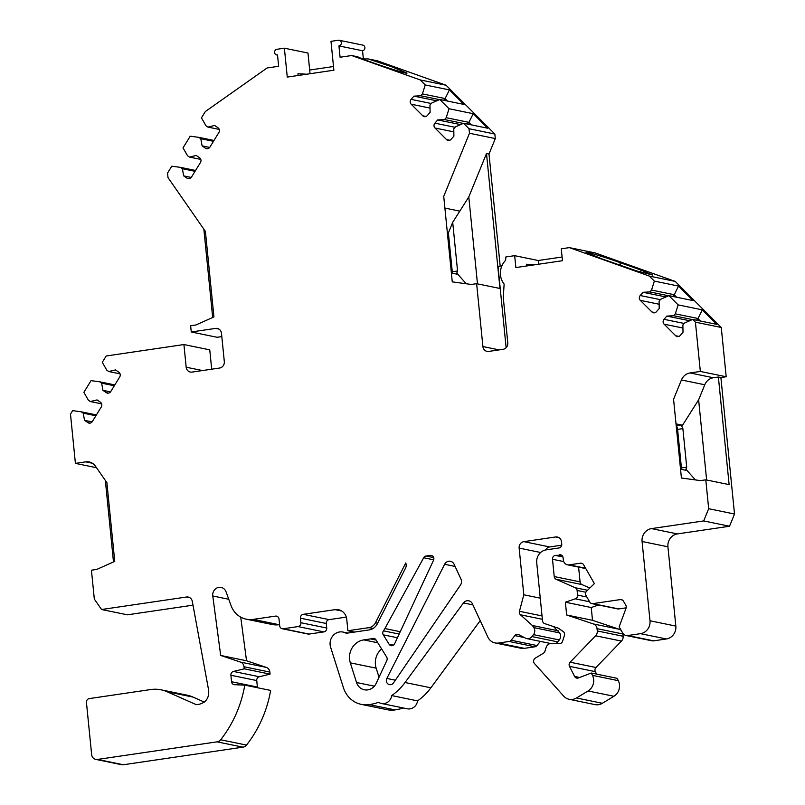 <?xml version="1.0" encoding="UTF-8"?>
<svg xmlns="http://www.w3.org/2000/svg" width="805" height="805" viewBox="0 0 805 805"><rect width="100%" height="100%" fill="white"/><g stroke="black" fill="none" stroke-linecap="round" stroke-linejoin="round"><path stroke-width="1.21" d="M219.232 129.414L207.921 127.089L205.949 125.741L201.451 117.872L205.335 111.543L267.089 67.972L278.651 66.282L277.514 54.951A2.868 2.657 101.6 0 1 274.575 52.043A2.868 2.657 101.6 0 1 276.95 49.286L284.386 48.189L307.983 53.039L310.046 73.728M284.386 48.189L287.264 77.079L333.874 70.216L330.986 41.337L338.382 40.25A2.868 2.657 101.6 0 1 341.33 43.158A2.868 2.657 101.6 0 1 338.945 45.915L340.082 57.236L351.674 55.535L357.732 56.783C363.679 60.174 408.447 74.956 406.988 73.044L390.858 66.443L368.106 58.906L377.525 60.848L446.061 85.239L494.854 134.032L495.306 138.571L488.997 154.027L500.187 266.123M477.476 283.853L468.802 196.933L486.502 153.514L499.965 288.472L476.63 283.682L482.899 346.542A5.736 5.313 -78.4 0 0 488.766 351.423L503.065 349.32A5.736 5.313 101.6 0 0 507.794 342.88L503.266 297.568L504.131 284.074A17.197 15.929 -78.4 0 1 505.641 260.307L505.852 256.966L514.677 255.668L515.864 267.562L562.464 260.709L561.276 248.815L569.366 247.628L595.217 252.931L675.184 281.398L721.27 327.484L726.191 376.75L720.888 377.535L734.512 514.023L729.531 526.249L677.387 533.916A11.471 10.616 -78.4 0 0 667.929 546.796L675.838 626.089A11.471 10.616 101.6 0 1 666.379 638.969L653.64 640.85A5.736 5.313 101.6 0 1 651.919 640.8L626.079 635.487A5.736 5.313 -78.4 0 0 627.789 635.537L653.64 640.85M514.677 255.668L538.273 260.518L538.636 264.211M397.418 637.751L383.261 634.843L389.097 644.252A3.441 3.19 101.6 0 0 394.621 643.759L433.523 560.26A3.441 3.19 101.6 0 0 430.333 555.4L426.087 556.024L433.694 557.593M309.673 70.035L333.501 66.523M538.273 260.518L562.091 257.006M535.305 264.704A25.227 3.039 -5.7 0 1 526.54 264.211L526.712 265.962M95.886 415.762L83.207 413.156L81.235 411.808L72.621 410.641L70.488 414.112L75.408 463.378L85.712 461.869A11.471 10.616 101.6 0 1 89.144 461.959A11.471 10.616 101.6 0 1 95.443 466.175L106.884 482.638L114.743 561.387L96.741 569.427L91.438 570.202L94.326 599.091L101.571 609.516L186.529 597.018A5.736 5.313 -78.4 0 1 192.315 601.415L208.666 690.368C209.22 697.774 206.12 702.393 199.348 704.234L196.309 704.687L167.128 691.757A34.404 31.848 -78.4 0 0 161.091 689.825A34.404 31.848 -78.4 0 0 150.777 689.543L89.285 698.589A3.441 3.19 -78.4 0 0 86.447 702.453L91.639 754.557A5.736 5.313 -78.4 0 0 97.506 759.437L217.078 741.848A5.736 5.313 -78.4 0 0 220.671 739.775A114.662 106.169 -78.4 0 0 244.78 685.125L234.507 684.703A3.441 3.19 -78.4 0 1 231.548 681.744L230.894 675.244A3.441 3.19 -78.4 0 1 233.46 671.44L244.227 668.824L244.026 666.761A5.736 5.313 -78.4 0 0 240.454 662.082L220.691 655.461L246.531 660.774L240.725 617.123M246.531 660.774L266.294 667.385A5.736 5.313 -78.4 0 1 269.866 672.074L270.077 674.127L259.311 676.743A3.441 3.19 -78.4 0 0 256.745 680.557L257.389 687.047A3.441 3.19 -78.4 0 0 257.53 687.742M95.785 759.397L121.636 764.7A5.736 5.313 -78.4 0 0 123.356 764.75L242.929 747.161A5.736 5.313 -78.4 0 0 246.511 745.078A114.662 106.169 -78.4 0 0 270.631 690.428L244.78 685.125M167.128 691.757L192.969 697.07A34.404 31.848 -78.4 0 0 186.941 695.138L161.091 689.825M192.969 697.07L204.309 702.091M101.571 609.516L127.411 614.819L193.009 605.169M120.066 373.862L108.756 371.538L106.793 370.189L102.285 362.32L106.169 355.991L183.922 344.55L209.763 349.863L211.695 369.203M195.052 171.314L182.363 168.708L180.401 167.359L171.777 166.182L167.551 173.075L168.004 177.603L205.406 231.427L213.939 316.928L195.937 324.968L190.644 325.753L191.258 331.982L217.109 337.285L221.818 336.591M582.508 563.601L580.516 563.188A3.441 3.19 101.6 0 1 583.585 564.728L594.402 583.605L586.634 591.122A3.441 3.19 -78.4 0 0 586 595.499L589.773 602.09A3.441 3.19 -78.4 0 0 592.852 603.629L618.693 608.932L626.159 607.835M618.693 608.932A3.441 3.19 101.6 0 1 617.666 608.912L591.816 603.599M578.594 567.102L580.073 581.874A3.441 3.19 -78.4 0 0 581.955 584.581L589.803 588.053M598.618 604.998L591.232 607.523L592.51 620.313L619.317 629.289A5.736 5.313 -78.4 0 1 621.219 630.446M558.962 537.649L555.651 536.965A5.736 5.313 101.6 0 1 561.508 541.856L561.739 544.12A3.441 3.19 101.6 0 1 558.891 547.984L546.182 549.855A11.471 10.616 -78.4 0 0 536.724 562.735L542.52 620.796A3.441 3.19 -78.4 0 0 544.663 623.603L558.388 628.202L563.188 631.502A3.441 3.19 -78.4 0 1 564.426 635.417L562.564 641.313A3.441 3.19 -78.4 0 1 559.324 643.728L551.546 643.416A5.736 5.313 -78.4 0 0 546.142 647.441L544.935 651.265A3.441 3.19 -78.4 0 1 543.415 653.227L535.285 658.148A3.441 3.19 -78.4 0 0 534.46 663.541L563.701 696.124A11.471 10.616 -78.4 0 0 569.175 699.293A11.471 10.616 -78.4 0 0 576.491 697.975L588.083 690.962A11.471 10.616 -78.4 0 0 592.46 675.355L591.283 673.02L578.403 677.951A3.441 3.19 -78.4 0 1 574.589 676.431L569.487 666.339A3.441 3.19 -78.4 0 1 570.121 662.203L595.609 635.779L621.46 641.092A5.736 5.313 -78.4 0 0 623.12 636.262L622.889 633.968A5.736 5.313 -78.4 0 0 622.728 633.082M621.46 641.092L595.972 667.506A3.441 3.19 -78.4 0 0 595.328 671.642L596.575 674.107M591.283 673.02L617.123 678.333L618.31 680.668A11.471 10.616 -78.4 0 1 613.923 696.275L602.341 703.288A11.471 10.616 -78.4 0 1 595.016 704.596L569.175 699.293M561.689 545.186L549.714 546.947A5.736 5.313 -78.4 0 0 545.649 549.946M553.498 626.562L559.636 632.911A5.736 5.313 -78.4 0 1 559.304 639.945L557.774 641.887A5.736 5.313 -78.4 0 1 555.591 643.577M220.691 655.461L212.772 595.982A7.436 6.883 101.6 0 1 221.103 587.429A7.436 6.883 101.6 0 1 226.064 591.846L231.065 605.612A22.932 21.232 -78.4 0 0 246.33 619.196A22.932 21.232 -78.4 0 0 253.203 619.387L275.511 616.107A3.441 3.19 -78.4 0 1 279.023 619.035L279.707 625.837A3.441 3.19 -78.4 0 0 283.219 628.765L298.051 626.582A3.441 3.19 -78.4 0 0 300.889 622.718L300.436 618.19A3.441 3.19 -78.4 0 1 303.274 614.326L335.051 609.647A11.471 10.616 -78.4 0 1 338.492 609.737A11.471 10.616 -78.4 0 1 346.774 619.417L347.901 630.738L368.911 627.648A9.177 8.493 -78.4 0 0 375.472 622.768L405.73 562.977A5.736 5.313 -78.4 0 1 405.539 568.088L377.334 623.805A11.471 10.616 -78.4 0 1 369.143 629.913L346.17 633.294A11.471 10.616 -78.4 0 0 343.021 632.056A11.471 10.616 -78.4 0 0 332.797 635.91A11.471 10.616 -78.4 0 0 330.624 647.26L343.423 687.691A26.374 24.422 -78.4 0 0 361.344 704.385A26.374 24.422 -78.4 0 0 369.254 704.606A57.336 53.08 -78.4 0 0 378.622 702.302A9.177 8.493 -78.4 0 0 381.439 703.479A9.177 8.493 -78.4 0 0 391.713 695.58A57.336 53.08 -78.4 0 0 405.046 682.509L463.459 602.955A5.736 5.313 -78.4 0 1 472.384 603.74L487.82 637.047A11.471 10.616 -78.4 0 0 495.075 642.943L520.926 648.246A11.471 10.616 -78.4 0 0 524.367 648.347L534.963 646.787A3.441 3.19 -78.4 0 0 537.036 645.55L540.326 641.374M480.213 620.635L430.886 687.812A57.336 53.08 -78.4 0 1 417.554 700.893A9.177 8.493 -78.4 0 1 407.29 708.792L381.439 703.479M361.344 704.385L387.185 709.698A26.374 24.422 -78.4 0 0 395.094 709.909A57.336 53.08 -78.4 0 0 403.355 707.977M346.311 617.103L329.124 619.629A3.441 3.19 -78.4 0 0 326.277 623.493L326.729 628.021A3.441 3.19 -78.4 0 1 323.892 631.895L309.07 634.068A3.441 3.19 -78.4 0 1 308.033 634.048L282.193 628.735M279.587 624.62L279.053 624.7A22.932 21.232 -78.4 0 1 272.181 624.509L246.33 619.196M381.6 648.9A17.197 15.929 -78.4 0 0 376.166 668.16L379.034 677.216M506.134 347.72L498.023 266.435L501.897 265.871M486.502 153.514L488.997 154.027M191.258 331.982L215.619 328.4A5.736 5.313 101.6 0 1 221.486 333.28L224.313 361.596A5.736 5.313 101.6 0 1 219.584 368.036L192.043 372.091A5.736 5.313 101.6 0 1 186.176 367.211L202.478 370.552M183.922 344.55L186.176 367.211M108.756 371.538L115.487 369.908L118.848 372.222A3.441 3.19 -78.4 0 1 119.714 376.951L110.748 391.572A3.441 3.19 -78.4 0 1 106.31 392.649L102.939 390.324L101.621 383.16L99.659 381.801L91.035 380.634L83.861 392.317L88.369 400.196L90.331 401.544L97.063 399.914L100.424 402.228A3.441 3.19 -78.4 0 1 101.299 406.958L92.323 421.568A3.441 3.19 -78.4 0 1 87.886 422.645L84.525 420.331L83.207 413.156M495.075 642.943A11.471 10.616 -78.4 0 0 498.516 643.034L509.122 641.474A3.441 3.19 -78.4 0 0 511.195 640.247L514.848 635.608L524.357 637.56M540.628 552.502L519.144 548.084L523.803 594.794L519.456 611.287A3.441 3.19 -78.4 0 0 520.443 614.789L532.387 625.505L533.796 627.598A5.736 5.313 -78.4 0 1 533.453 634.642L531.934 636.584A5.736 5.313 -78.4 0 1 525.494 638.144L518.712 634.672A3.441 3.19 -78.4 0 0 514.848 635.608M519.144 548.084A5.736 5.313 101.6 0 1 523.874 541.644L549.714 546.947M555.651 536.965L523.874 541.644M595.609 635.779A5.736 5.313 -78.4 0 0 597.27 630.949L597.038 628.665A5.736 5.313 -78.4 0 0 593.476 623.976L619.317 629.289M563.701 561.568L552.502 559.264L554.222 576.561A3.441 3.19 -78.4 0 0 556.104 579.268L575.223 587.741A3.441 3.19 -78.4 0 1 577.105 590.447L577.567 595.096A3.441 3.19 -78.4 0 1 575.283 598.829L565.382 602.21L566.66 615L593.476 623.976M552.502 559.264A3.441 3.19 101.6 0 1 555.339 555.4L562.937 556.959M561.568 555.188L555.339 555.4M559.576 554.776A3.441 3.19 101.6 0 1 563.087 557.714L563.319 559.978A5.736 5.313 -78.4 0 0 569.175 564.858L585.597 568.229M580.516 563.188L569.175 564.858M592.852 603.629L620.353 599.584A3.441 3.19 101.6 0 1 623.432 601.124L625.797 605.239A3.441 3.19 101.6 0 1 626.018 608.288L619.156 626.833L622.668 632.971A5.736 5.313 -78.4 0 0 626.079 635.487M666.379 638.969L640.528 633.666L627.789 635.537M640.528 633.666A11.471 10.616 -78.4 0 0 649.997 620.776L642.078 541.493L667.929 546.796M720.888 377.535L718.382 377.022L729.129 484.62L705.784 479.83L708.672 508.71L703.681 520.936L651.537 528.603A11.471 10.616 -78.4 0 0 642.078 541.493M705.784 479.83L700.491 480.605L681.422 478.019L673.564 399.27L681.433 379.97L704.767 384.77A11.471 10.616 101.6 0 1 713.381 377.756L718.382 377.022M684.18 323.459L664.014 319.313A3.441 3.19 -78.4 0 0 664.095 324.163L675.687 335.755A3.441 3.19 -78.4 0 0 680.205 335.514L683.012 332.284L682.882 324.938L684.532 323.057L692.672 319.424L695.419 322.171L700.34 371.447L690.036 372.957A11.471 10.616 -78.4 0 0 681.433 379.97M664.014 319.313L666.822 316.093L673.674 315.731L675.315 313.849L678.142 304.894L668.875 295.626L660.734 299.259L659.094 301.151L659.225 308.496L656.417 311.716A3.441 3.19 -78.4 0 1 651.899 311.958L640.307 300.366A3.441 3.19 -78.4 0 1 640.227 295.526L643.034 292.296L649.887 291.933L651.527 290.052L654.354 281.106L649.333 276.085L569.366 247.628M476.63 283.682L471.328 284.457L452.269 281.871L443.726 196.37L469.466 133.258L469.013 128.73L463.549 123.266L455.409 126.898L453.768 128.78L453.899 136.136L451.082 139.356A3.441 3.19 -78.4 0 1 446.564 139.597L434.982 128.005A3.441 3.19 -78.4 0 1 434.891 123.165L437.699 119.935L444.551 119.573L446.201 117.691L449.029 108.745L439.761 99.468L431.611 103.11L429.971 104.992L430.101 112.338L427.294 115.568A3.441 3.19 -78.4 0 1 422.776 115.799L411.184 104.217A3.441 3.19 -78.4 0 1 411.103 99.367L413.911 96.147L420.763 95.785L422.404 93.893L425.231 84.948L420.22 79.926L351.674 55.535M207.921 127.089L214.643 125.459L218.004 127.774A3.441 3.19 -78.4 0 1 218.88 132.503L209.904 147.114A3.441 3.19 -78.4 0 1 205.466 148.19L202.105 145.876L200.787 138.702L198.825 137.353L190.201 136.186L183.027 147.868L187.535 155.737L189.497 157.096L196.219 155.456L199.59 157.78A3.441 3.19 -78.4 0 1 200.455 162.509L191.479 177.12A3.441 3.19 -78.4 0 1 187.042 178.197L183.681 175.882L182.363 168.708M383.261 634.843A3.441 3.19 101.6 0 1 383.442 630.838L399.139 634.058M400.236 631.714L384.881 628.554A20.638 19.109 101.6 0 1 383.442 630.838M384.881 628.554L423.682 557.754A3.441 3.19 101.6 0 1 426.087 556.024M386.662 657.061A3.441 3.19 101.6 0 1 386.833 660.482L376.146 683.415A11.471 10.616 -78.4 0 1 364.343 689.784A11.471 10.616 -78.4 0 1 356.555 682.529L350.316 662.847A17.197 15.929 101.6 0 1 363.769 639.905L370.461 638.918A20.638 19.109 101.6 0 0 372.604 638.466A3.441 3.19 101.6 0 1 375.975 639.834L386.662 657.061M454.08 564.235A5.736 5.313 -78.4 0 0 444.632 564.295L386.853 678.444A4.297 3.975 -78.4 0 0 393.534 682.871L460.45 585.084A5.736 5.313 -78.4 0 0 460.983 579.127L454.08 564.235M641.183 270.148L652.553 275.018L636.866 270.993L602.19 258.958L586.06 252.357C585.406 251.291 604.414 257.026 620.021 262.611L641.183 270.148L640.398 272.08M649.333 276.085L675.184 281.398M420.22 79.926L446.061 85.239M708.672 508.71L734.512 514.023M681.443 469.365A3.441 1.228 81.6 0 0 681.422 467.896L677.579 429.387A3.441 1.228 81.6 0 0 676.21 425.845M446.201 117.691L468.923 122.36L473.219 113.706L449.029 108.745M473.219 113.706L487.739 128.237L463.549 123.266M469.013 128.73L494.854 134.032M422.404 93.893L445.125 98.562L449.421 89.919L425.231 84.948M449.421 89.919L463.952 104.439L439.761 99.468M675.315 313.849L698.036 318.508L702.332 309.865L678.142 304.894M702.332 309.865L716.863 324.385L692.672 319.424M695.419 322.171L721.27 327.484M651.527 290.052L674.248 294.721L678.545 286.067L654.354 281.106M678.545 286.067L693.065 300.597L668.875 295.626M347.901 630.738L354.421 632.076M217.078 741.848L242.929 747.161M244.227 668.824L270.077 674.127M391.713 695.58L417.554 700.893M532.387 625.505L558.227 630.808M523.803 594.794L540.266 598.175M566.66 615L592.51 620.313M565.382 602.21L591.232 607.523M703.681 520.936L729.531 526.249M700.34 371.447L726.191 376.75M469.466 133.258L495.306 138.571M368.106 58.906A24.08 2.898 -5.7 0 1 362.502 58.856M363.357 58.896L362.542 50.755L338.945 45.915M306.735 74.211L297.951 73.728L298.122 75.479M212.681 317.492L203.866 229.214M75.408 463.378L96.509 467.715M113.485 561.95L105.344 480.414M362.542 50.755A2.868 2.657 -78.4 0 0 362.844 45.12L339.247 40.27M452.279 273.217A3.441 1.228 81.6 0 0 452.259 271.748L448.385 232.897L447.359 232.685M676.613 297.216L674.177 294.781L672.749 296.421M665.906 296.954L643.034 292.296M668.563 295.767L649.887 291.933M700.4 321.014L697.965 318.569L696.536 320.219M689.704 320.742L666.822 316.093M692.35 319.565L673.674 315.731M447.489 101.058L445.054 98.623L443.625 100.263M436.783 100.796L413.911 96.147M439.439 99.619L420.763 95.785M471.287 124.856L468.842 122.42L467.413 124.061M460.581 124.594L437.699 119.935M463.227 123.407L444.551 119.573M213.989 140.462L198.825 137.353M209.682 147.436L202.105 145.876M213.466 141.308L200.787 138.702M195.565 170.469L180.401 167.359M191.258 177.442L183.681 175.882M200.807 159.42L189.497 157.096M114.823 384.921L99.659 381.801M114.31 385.756L101.621 383.16M110.527 391.884L102.939 390.324M96.409 414.917L81.235 411.808M101.651 403.869L90.331 401.544M92.102 421.89L84.525 420.331M468.802 196.933L452.702 222.311L448.385 232.897M451.384 273.026L456.767 274.113L456.797 273.137L466.236 283.763M452.702 222.311L457.562 270.973L456.797 273.137M676.019 423.873L681.261 424.949L682.871 428.612L686.715 467.121L685.961 469.285L695.389 479.921M680.537 469.184L685.78 470.261L685.961 469.285M706.629 480.001L698.629 399.833L681.694 426.539M698.629 399.833L704.767 384.77M482.899 346.542L499.201 349.893M186.529 597.018L189.839 597.702M389.097 644.252L393.464 645.147M433.694 559.807L423.682 557.754M375.251 639.009L372.604 638.466M376.126 640.076L370.461 638.918M377.807 642.782L363.769 639.905M376.166 668.16L350.316 662.847M374.365 686.182L356.555 682.529M97.506 759.437L123.356 764.75M220.671 739.775L246.511 745.078M231.548 681.744L257.389 687.047M230.894 675.244L256.745 680.557M233.46 671.44L259.311 676.743M244.026 666.761L269.866 672.074M240.454 662.082L266.294 667.385M253.203 619.387L279.053 624.7M275.511 616.107L277.504 616.519M283.219 628.765L309.07 634.068M298.051 626.582L323.892 631.895M300.889 622.718L326.729 628.021M300.436 618.19L326.277 623.493M303.274 614.326L329.124 619.629M335.051 609.647L341.682 611.005M369.254 704.606L395.094 709.909M405.046 682.509L430.886 687.812M463.459 602.955L472.927 604.897M498.516 643.034L524.367 648.347M509.122 641.474L534.963 646.787M511.195 640.247L537.036 645.55M531.934 636.584L557.774 641.887M533.453 634.642L559.304 639.945M533.796 627.598L559.636 632.911M520.443 614.789L542.369 619.297M519.456 611.287L542.037 615.926M576.491 697.975L602.341 703.288M588.083 690.962L613.923 696.275M592.46 675.355L618.31 680.668M574.589 676.431L579.66 677.478M569.487 666.339L595.328 671.642M570.121 662.203L595.972 667.506M597.27 630.949L623.12 636.262M597.038 628.665L622.889 633.968M575.283 598.829L589.592 601.768M577.567 595.096L586.865 597.008M577.105 590.447L585.859 592.249M575.223 587.741L587.519 590.266M556.104 579.268L581.955 584.581M554.222 576.561L580.073 581.874M622.346 599.987L620.353 599.584M649.997 620.776L675.838 626.089M651.537 528.603L677.387 533.916M690.036 372.957L713.381 377.756M218.94 329.074L215.619 328.4M85.712 461.869L92.344 463.227M455.107 566.448L444.632 564.295M395.366 680.195L386.853 678.444M432.325 555.812L430.333 555.4M373.037 628.494L368.911 627.648M377.636 623.211L375.472 622.768M660.382 299.661L640.227 295.526M659.154 304.24L640.307 300.366M655.149 312.622L651.899 311.958M678.937 336.42L675.687 335.755M682.942 328.027L664.095 324.163M431.269 103.513L411.103 99.367M430.031 108.081L411.184 104.217M426.026 116.473L422.776 115.799M449.814 140.261L446.564 139.597M453.819 131.879L434.982 128.005M455.056 127.301L434.891 123.165M207.75 148.663L205.466 148.19M189.326 178.67L187.042 178.197M108.584 393.112L106.31 392.649M90.16 423.118L87.886 422.645M444.903 208.082L459.786 211.141M452.259 271.748L457.562 270.973M676.2 425.694L681.261 424.949M681.422 467.896L686.715 467.121M682.871 428.612L677.579 429.387M620.021 262.611L620.293 265.398M212.772 595.982L228.761 599.272M343.021 632.056L347.841 633.052M526.752 638.586L550.55 643.477M567.465 564.808L585.788 568.582M277.534 55.102L276.658 54.931"/></g></svg>
